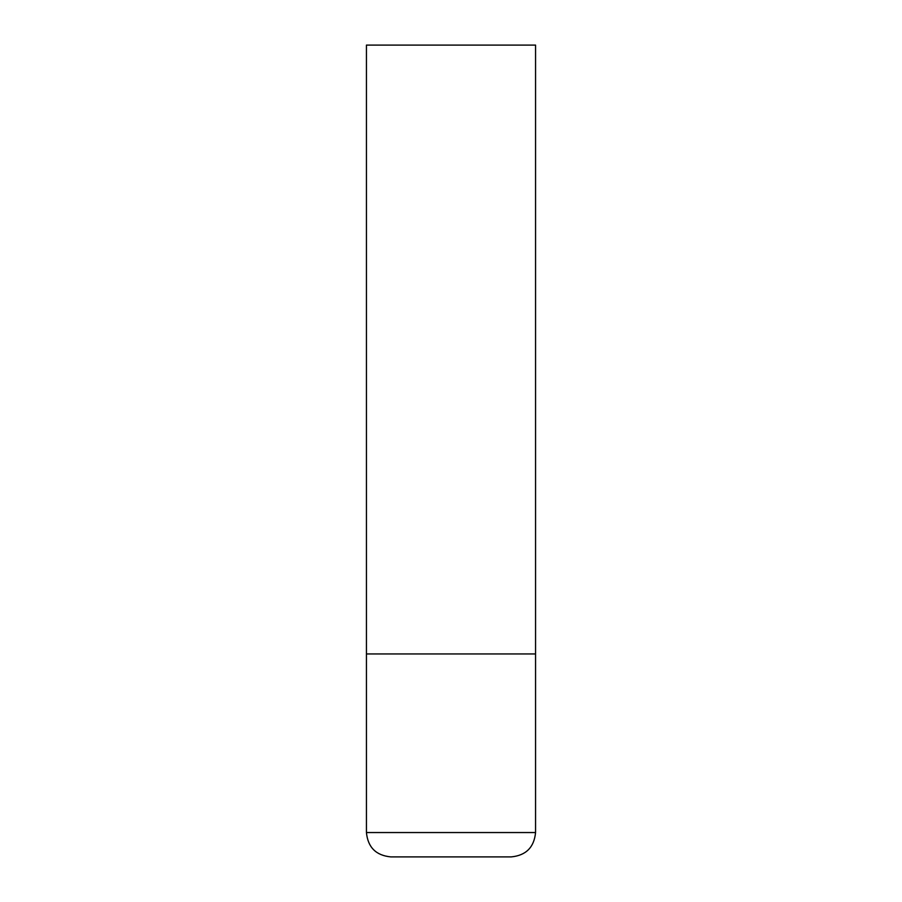 <?xml version="1.0" encoding="UTF-8"?>
<svg xmlns="http://www.w3.org/2000/svg" width="902" height="902" viewBox="0 0 902 902"><rect width="100%" height="100%" fill="white"/><g stroke="black" fill="none" stroke-linecap="round" stroke-linejoin="round"><path stroke-width="1.35" d="M535.562 832.546L535.562 653.95L366.438 653.95L535.562 653.95L535.562 45.1L366.438 45.1L366.438 832.546C367.881 847.339 375.999 855.457 390.791 856.9L511.208 856.9C526.001 855.457 534.119 847.339 535.562 832.546L366.438 832.546"/></g></svg>
